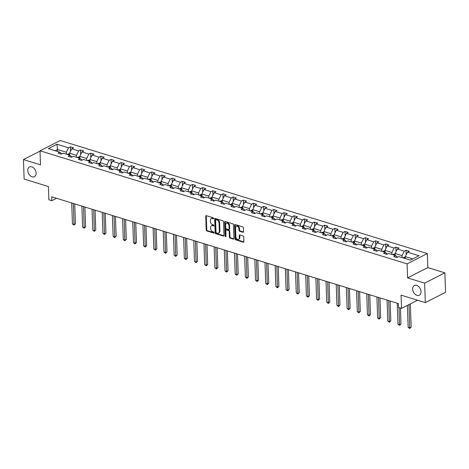 <?xml version="1.0" encoding="UTF-8"?>
<svg xmlns="http://www.w3.org/2000/svg" width="469" height="469" viewBox="0 0 469 469"><rect width="100%" height="100%" fill="white"/><g stroke="black" fill="none" stroke-linecap="round" stroke-linejoin="round"><path stroke-width="0.7" d="M412.656 289.086A5.446 3.775 -117 0 0 415.024 294.163A5.446 3.775 -117 0 0 419.304 295.224A5.446 3.775 -117 0 0 421.004 291.654A5.446 3.775 -117 0 0 418.641 286.571A5.446 3.775 -117 0 0 414.356 285.515A5.446 3.775 -117 0 0 412.656 289.086M27.771 170.546A5.446 3.775 -117 0 0 30.133 175.629A5.446 3.775 -117 0 0 34.413 176.684A5.446 3.775 -117 0 0 36.113 173.114A5.446 3.775 -117 0 0 33.75 168.037A5.446 3.775 -117 0 0 29.471 166.976A5.446 3.775 -117 0 0 27.771 170.546M213.624 218.437A0.586 0.405 -117 0 0 213.155 217.763L206.354 215.67A0.838 0.58 -117 0 0 205.739 216.238L206.219 230.003A0.838 0.58 -117 0 0 206.888 230.965L213.688 233.058A0.586 0.405 -117 0 0 213.653 231.991L212.774 231.715A2.673 1.853 -117 0 1 210.64 228.638L210.599 227.494A2.673 1.853 -117 0 1 211.431 225.741A2.673 1.853 -117 0 1 212.563 225.677L213.442 225.947A0.586 0.405 -117 0 0 213.407 224.874L212.521 224.604A2.673 1.853 -117 0 1 210.388 221.526L210.352 220.377A2.673 1.853 -117 0 1 211.185 218.624A2.673 1.853 -117 0 1 212.31 218.56L213.196 218.835A0.586 0.405 -117 0 0 213.624 218.437M40.023 151.141L23.45 159.583L24.13 179.058L48.389 186.533L48.852 199.776L51.819 200.691L56.538 198.287M444.87 272.841L427.816 267.588L407.59 277.888L424.644 283.141L444.87 272.841L445.55 292.322L425.324 302.616L401.065 295.148L401.523 308.391L417.562 300.23M424.644 283.141L425.324 302.616M242.93 232.266A0.838 0.58 -117 0 0 243.546 231.698L243.411 227.84A0.838 0.58 -117 0 0 242.743 226.879L235.192 224.551A0.838 0.58 -117 0 0 234.576 225.12L235.057 238.885A0.838 0.58 -117 0 0 235.725 239.847L243.276 242.174A0.838 0.58 -117 0 0 243.892 241.605L243.728 236.939A0.838 0.58 -117 0 0 243.065 235.977L239.829 234.981A0.838 0.58 -117 0 0 239.219 235.549L239.296 237.865A2.234 1.548 -117 0 1 238.598 239.325A2.234 1.548 -117 0 1 236.845 238.891A2.234 1.548 -117 0 1 235.872 236.81L235.555 227.746A2.234 1.548 -117 0 1 236.253 226.281A2.234 1.548 -117 0 1 238.012 226.715A2.234 1.548 -117 0 1 238.979 228.802L239.032 230.308A0.838 0.58 -117 0 0 239.7 231.27L242.93 232.266L243.481 231.991A0.838 0.58 -117 0 0 243.499 231.997M401.523 308.391L398.556 307.476L398.421 303.584L51.684 196.792L51.819 200.691M407.59 277.888L407.098 263.865L40.012 150.807L60.243 140.507L427.329 253.565L407.098 263.865M23.45 159.583L40.504 164.83L40.012 150.807M223.502 221.708A0.838 0.58 -117 0 0 222.839 220.747L215.283 218.419A0.838 0.58 -117 0 0 214.673 218.988L215.154 232.753A0.838 0.58 -117 0 0 215.816 233.714L223.373 236.042A0.838 0.58 -117 0 0 223.983 235.473L223.502 221.708M225.237 221.485L232.788 223.813A0.838 0.58 -117 0 1 233.456 224.774L233.937 238.539A0.838 0.58 -117 0 1 233.328 239.108L230.091 238.111A0.838 0.58 -117 0 1 229.423 237.15L229.23 231.563A0.838 0.58 -117 0 0 228.561 230.601L226.421 229.945A0.838 0.58 -117 0 0 225.806 230.514L226.011 236.323A0.586 0.405 -117 0 1 225.114 236.048L224.622 222.054A0.838 0.58 -117 0 1 225.237 221.485M410.381 260.137L398.838 256.584L397.009 257.516L393.749 256.514L395.578 255.582L388.666 253.453L386.837 254.386L383.578 253.377L385.407 252.445L378.495 250.317L376.66 251.249L373.4 250.247L375.235 249.315L368.323 247.186L366.488 248.119L363.229 247.11L365.058 246.178L358.146 244.05L356.317 244.982L353.057 243.98L354.886 243.048L347.975 240.919L346.145 241.852L342.88 240.849L344.715 239.917L337.803 237.783L335.968 238.715L332.709 237.713L334.538 236.781L327.626 234.652L325.797 235.585L322.537 234.582L324.366 233.65L317.454 231.522L315.625 232.454L312.36 231.446L314.195 230.514L307.283 228.385L305.448 229.318L302.188 228.315L304.018 227.383L297.106 225.255L295.277 226.187L292.017 225.179L293.846 224.246L286.934 222.118L285.105 223.051L281.84 222.048L283.675 221.116L276.763 218.988L274.928 219.92L271.668 218.917L273.503 217.979L266.585 215.851L264.756 216.784L261.497 215.781L263.326 214.849L256.414 212.721L254.585 213.653L251.325 212.65L253.154 211.718L246.243 209.584L244.408 210.517L241.148 209.514L242.983 208.582L236.065 206.454L234.236 207.386L230.977 206.383L232.806 205.451L225.894 203.323L224.065 204.255L220.805 203.247L222.634 202.315L215.722 200.187L213.887 201.119L210.628 200.116L212.463 199.184L205.551 197.056L203.716 197.988L200.456 196.98L202.286 196.048L195.374 193.92L193.545 194.852L190.285 193.849L192.114 192.917L185.202 190.789L183.373 191.721L180.108 190.719L181.943 189.781L175.031 187.653L173.196 188.585L169.936 187.582L171.765 186.65L164.853 184.522L163.024 185.454L159.765 184.452L161.594 183.52L154.682 181.386L152.853 182.324L149.588 181.315L151.423 180.383L144.511 178.255L142.676 179.187L139.416 178.185L141.245 177.253L134.333 175.125L132.504 176.057L129.245 175.048L131.074 174.116L124.162 171.988L122.333 172.92L119.067 171.918L120.902 170.986L113.99 168.858L112.155 169.79L108.896 168.781L110.731 167.849L103.813 165.721L101.984 166.653L98.725 165.651L100.554 164.719L93.642 162.591L91.813 163.523L88.553 162.52L90.382 161.588L83.47 159.454L81.635 160.386L78.376 159.384L80.211 158.452L73.299 156.324L71.464 157.256L68.204 156.253L70.033 155.321L63.122 153.187L61.292 154.125L58.033 153.117L59.862 152.185L48.319 148.632L56.96 144.235L68.497 147.788L70.332 146.856L73.592 147.858L71.763 148.79L78.675 150.918L80.504 149.986L83.763 150.995L81.934 151.927L88.846 154.055L90.675 153.123L93.941 154.125L92.106 155.057L99.018 157.185L100.853 156.253L104.112 157.262L102.283 158.194L109.195 160.322L111.024 159.39L114.284 160.392L112.454 161.324L119.366 163.452L121.195 162.52L124.461 163.523L122.626 164.455L129.538 166.589L131.373 165.657L134.632 166.659L132.797 167.591L139.715 169.719L141.544 168.787L144.804 169.79L142.975 170.722L149.887 172.856L151.716 171.918L154.975 172.926L153.146 173.858L160.058 175.986L161.893 175.054L165.152 176.057L163.318 176.989L170.235 179.117L172.064 178.185L175.324 179.193L173.495 180.125L180.407 182.253L182.236 181.321L185.495 182.324L183.666 183.256L190.578 185.384L192.413 184.452L195.673 185.46L193.838 186.392L200.75 188.52L202.585 187.588L205.844 188.591L204.015 189.523L210.927 191.651L212.756 190.719L216.016 191.721L214.186 192.653L221.098 194.787L222.927 193.855L226.193 194.858L224.358 195.79L231.27 197.918L233.105 196.986L236.364 197.988L234.535 198.92L241.447 201.049L243.276 200.116L246.536 201.125L244.707 202.057L251.619 204.185L253.448 203.253L256.713 204.255L254.878 205.188L261.79 207.316L263.625 206.383L266.884 207.392L265.055 208.324L271.967 210.452L273.796 209.52L277.056 210.522L275.227 211.455L282.139 213.583L283.968 212.65L287.233 213.653L285.398 214.591L292.31 216.719L294.145 215.787L297.405 216.789L295.57 217.722L302.487 219.85L304.317 218.917L307.576 219.92L305.747 220.852L312.659 222.986L314.488 222.054L317.748 223.056L315.918 223.989L322.83 226.117L324.665 225.184L327.925 226.187L326.09 227.119L333.008 229.247L334.837 228.315L338.096 229.323L336.267 230.256L343.179 232.384L345.008 231.452L348.268 232.454L346.439 233.386L353.35 235.514L355.185 234.582L358.445 235.59L356.61 236.523L363.522 238.651L365.357 237.719L368.616 238.721L366.787 239.653L373.699 241.781L375.528 240.849L378.788 241.852L376.959 242.79L383.871 244.918L385.7 243.986L388.965 244.988L387.13 245.92L394.042 248.048L395.877 247.116L399.137 248.119L397.307 249.051L404.219 251.185L406.048 250.253L409.308 251.255L407.479 252.187L419.022 255.74L410.381 260.137M395.191 255.458L395.121 253.495L402.039 255.623L402.103 257.592M402.039 255.623L404.219 251.185M395.121 253.495L397.307 249.051M397.507 257.264L395.578 255.582M385.02 252.328L384.949 250.364L391.861 252.492L391.932 254.456M391.861 252.492L394.042 248.048M384.949 250.364L387.13 245.92M387.335 254.128L385.407 252.445M374.842 249.191L374.778 247.227L381.69 249.356L381.76 251.325M381.69 249.356L383.871 244.918M374.778 247.227L376.959 242.79M377.164 250.997L375.235 249.315M364.671 246.061L364.601 244.097L371.518 246.225L371.583 248.189M371.518 246.225L373.699 241.781M364.601 244.097L366.787 239.653M366.987 247.861L365.058 246.178M354.5 242.93L354.429 240.96L361.341 243.089L361.411 245.058M361.341 243.089L363.522 238.651M354.429 240.96L356.61 236.523M356.815 244.73L354.886 243.048M344.328 239.794L344.258 237.83L351.17 239.958L351.24 241.922M351.17 239.958L353.35 235.514M344.258 237.83L346.439 233.386M346.644 241.599L344.715 239.917M334.151 236.663L334.086 234.693L340.998 236.827L341.063 238.791M340.998 236.827L343.179 232.384M334.086 234.693L336.267 230.256M336.466 238.463L334.538 236.781M323.979 233.527L323.909 231.563L330.821 233.691L330.891 235.655M330.821 233.691L333.008 229.247M323.909 231.563L326.09 227.119M326.295 235.332L324.366 233.65M313.808 230.396L313.738 228.432L320.649 230.56L320.72 232.524M320.649 230.56L322.83 226.117M313.738 228.432L315.918 223.989M316.124 232.196L314.195 230.514M303.631 227.26L303.566 225.296L310.478 227.424L310.542 229.394M310.478 227.424L312.659 222.986M303.566 225.296L305.747 220.852M305.946 229.065L304.018 227.383M293.459 224.129L293.389 222.165L300.301 224.293L300.371 226.257M300.301 224.293L302.487 219.85M293.389 222.165L295.57 217.722M295.775 225.929L293.846 224.246M283.288 220.999L283.217 219.029L290.129 221.157L290.2 223.127M290.129 221.157L292.31 216.719M283.217 219.029L285.398 214.591M285.603 222.798L283.675 221.116M273.11 217.862L273.046 215.898L279.958 218.026L280.022 219.99M279.958 218.026L282.139 213.583M273.046 215.898L275.227 211.455M275.426 219.662L273.503 217.979M262.939 214.732L262.869 212.762L269.781 214.89L269.851 216.86M269.781 214.89L271.967 210.452M262.869 212.762L265.055 208.324M265.255 216.531L263.326 214.849M252.768 211.595L252.697 209.631L259.609 211.759L259.679 213.723M259.609 211.759L261.79 207.316M252.697 209.631L254.878 205.188M255.083 213.401L253.154 211.718M242.59 208.465L242.526 206.495L249.438 208.629L249.508 210.593M249.438 208.629L251.619 204.185M242.526 206.495L244.707 202.057M244.912 210.264L242.983 208.582M232.419 205.328L232.348 203.364L239.266 205.492L239.331 207.456M239.266 205.492L241.447 201.049M232.348 203.364L234.535 198.92M234.734 207.134L232.806 205.451M222.247 202.198L222.177 200.234L229.089 202.362L229.159 204.326M229.089 202.362L231.27 197.918M222.177 200.234L224.358 195.79M224.563 203.997L222.634 202.315M212.076 199.061L212.006 197.097L218.917 199.225L218.988 201.195M218.917 199.225L221.098 194.787M212.006 197.097L214.186 192.653M214.392 200.867L212.463 199.184M201.899 195.931L201.828 193.967L208.746 196.095L208.811 198.059M208.746 196.095L210.927 191.651M201.828 193.967L204.015 189.523M204.214 197.73L202.286 196.048M191.727 192.8L191.657 190.83L198.569 192.958L198.639 194.928M198.569 192.958L200.75 188.52M191.657 190.83L193.838 186.392M194.043 194.6L192.114 192.917M181.556 189.664L181.485 187.7L188.397 189.828L188.468 191.792M188.397 189.828L190.578 185.384M181.485 187.7L183.666 183.256M183.871 191.463L181.943 189.781M171.378 186.533L171.314 184.563L178.226 186.691L178.29 188.661M178.226 186.691L180.407 182.253M171.314 184.563L173.495 180.125M173.694 188.333L171.765 186.65M161.207 183.397L161.137 181.433L168.049 183.561L168.119 185.525M168.049 183.561L170.235 179.117M161.137 181.433L163.318 176.989M163.523 185.202L161.594 183.52M151.036 180.266L150.965 178.296L157.877 180.43L157.947 182.394M157.877 180.43L160.058 175.986M150.965 178.296L153.146 173.858M153.351 182.066L151.423 180.383M140.858 177.13L140.794 175.166L147.706 177.294L147.77 179.258M147.706 177.294L149.887 172.856M140.794 175.166L142.975 170.722M143.174 178.935L141.245 177.253M130.687 173.999L130.617 172.035L137.528 174.163L137.599 176.127M137.528 174.163L139.715 169.719M130.617 172.035L132.797 167.591M133.003 175.799L131.074 174.116M120.515 170.863L120.445 168.899L127.357 171.027L127.427 172.997M127.357 171.027L129.538 166.589M120.445 168.899L122.626 164.455M122.831 172.668L120.902 170.986M110.338 167.732L110.274 165.768L117.186 167.896L117.256 169.86M117.186 167.896L119.366 163.452M110.274 165.768L112.454 161.324M112.654 169.532L110.731 167.849M100.167 164.601L100.096 162.632L107.008 164.76L107.079 166.73M107.008 164.76L109.195 160.322M100.096 162.632L102.283 158.194M102.482 166.401L100.554 164.719M89.995 161.465L89.925 159.501L96.837 161.629L96.907 163.593M96.837 161.629L99.018 157.185M89.925 159.501L92.106 155.057M92.311 163.271L90.382 161.588M79.818 158.334L79.753 156.365L86.665 158.493L86.736 160.462M86.665 158.493L88.846 154.055M79.753 156.365L81.934 151.927M82.139 160.134L80.211 158.452M69.647 155.198L69.576 153.234L76.494 155.362L76.558 157.326M76.494 155.362L78.675 150.918M69.576 153.234L71.763 148.79M71.962 157.004L70.033 155.321M57.581 151.481L57.517 149.517L66.317 152.232L66.387 154.195M66.317 152.232L68.497 147.788M56.96 144.235L57.517 149.517L55.137 150.731M427.816 267.588L427.329 253.565M412.761 258.929L405.298 256.625L405.363 258.595M61.791 153.867L59.862 152.185M405.298 256.625L407.479 252.187M70.491 151.381L70.332 146.856M80.662 154.512L80.504 149.986M90.834 157.648L90.675 153.123M101.011 160.779L100.853 156.253M111.182 163.91L111.024 159.39M121.354 167.046L121.195 162.52M131.531 170.177L131.373 165.657M141.702 173.313L141.544 168.787M151.874 176.444L151.716 171.918M162.051 179.58L161.893 175.054M172.223 182.711L172.064 178.185M182.394 185.847L182.236 181.321M192.571 188.978L192.413 184.452M202.743 192.108L202.585 187.588M212.914 195.245L212.756 190.719M223.086 198.375L222.927 193.855M233.263 201.512L233.105 196.986M243.434 204.642L243.276 200.116M253.606 207.779L253.448 203.253M263.783 210.909L263.625 206.383M273.955 214.046L273.796 209.52M284.126 217.176L283.968 212.65M294.303 220.307L294.145 215.787M304.475 223.443L304.317 218.917M314.646 226.574L314.488 222.054M324.824 229.71L324.665 225.184M334.995 232.841L334.837 228.315M345.166 235.977L345.008 231.452M355.338 239.108L355.185 234.582M365.515 242.244L365.357 237.719M375.687 245.375L375.528 240.849M385.858 248.506L385.7 243.986M396.035 251.642L395.877 247.116M406.207 254.773L406.048 250.253M213.618 218.519L212.862 218.284A2.673 1.853 -117 0 0 211.73 218.349L211.185 218.624M211.431 225.741L211.982 225.46A2.673 1.853 -117 0 1 213.108 225.396L213.87 225.63M206.331 215.664A0.838 0.58 -117 0 0 206.29 215.957L206.77 229.722A0.838 0.58 -117 0 0 207.433 230.684L214.116 232.741M215.259 218.413A0.838 0.58 -117 0 0 215.218 218.706L215.699 232.472A0.838 0.58 -117 0 0 216.367 233.433L223.918 235.76A0.838 0.58 -117 0 0 223.942 235.766M216.027 219.709A0.586 0.405 -117 0 0 215.593 220.102L216.016 232.184A0.586 0.405 -117 0 0 216.485 232.859L217.411 233.146A2.673 1.853 -117 0 0 218.542 233.081A2.673 1.853 -117 0 0 219.375 231.328L219.087 223.068A2.673 1.853 -117 0 0 216.954 219.99L216.027 219.709L216.572 219.428A0.586 0.405 -117 0 0 216.326 219.439L215.781 219.721M218.542 233.081L219.087 232.806A2.673 1.853 -117 0 0 219.92 231.053L219.375 231.328M216.572 219.428L217.499 219.715A2.673 1.853 -117 0 1 219.633 222.793L219.92 231.053M233.328 239.108L233.873 238.827A0.838 0.58 -117 0 0 233.896 238.832L230.637 237.83L230.091 238.111M226.07 229.962L226.615 229.687A0.838 0.58 -117 0 1 226.967 229.663L229.112 230.326A0.838 0.58 -117 0 1 229.775 231.287L229.974 236.868A0.838 0.58 -117 0 0 230.637 237.83M225.214 221.479A0.838 0.58 -117 0 0 225.173 221.773L225.659 235.766A0.586 0.405 -117 0 0 226.005 236.388M229.03 225.771A2.234 1.548 -117 0 0 228.057 223.69A2.234 1.548 -117 0 0 226.304 223.256A2.234 1.548 -117 0 0 225.607 224.715L225.718 227.911A0.838 0.58 -117 0 0 226.38 228.872L228.526 229.534A0.838 0.58 -117 0 0 229.142 228.966L229.03 225.771L229.576 225.495A2.234 1.548 -117 0 0 228.602 223.408A2.234 1.548 -117 0 0 226.849 222.974L226.304 223.256M228.878 229.511L229.423 229.235A0.838 0.58 -117 0 0 229.687 228.684L229.142 228.966M229.576 225.495L229.687 228.684M236.253 226.281L236.798 225.999A2.234 1.548 -117 0 1 238.557 226.439A2.234 1.548 -117 0 1 239.53 228.52L239.583 230.033A0.838 0.58 -117 0 0 240.245 230.994L243.481 231.991M238.598 239.325L239.143 239.049A2.234 1.548 -117 0 0 239.847 237.584L239.296 237.865M239.806 234.975A0.838 0.58 -117 0 0 239.765 235.268L239.847 237.584M235.168 224.545A0.838 0.58 -117 0 0 235.127 224.839L235.608 238.604A0.838 0.58 -117 0 0 236.27 239.565L243.827 241.893A0.838 0.58 -117 0 0 243.845 241.898M69.594 153.668L68.046 153.979A2.257 1.348 107.1 0 0 67.43 154.518M71.704 202.96L72.437 223.942L74.067 224.446L75.433 223.748L74.741 203.898M69.664 154.911L68.879 154.67A2.257 1.348 107.1 0 0 68.673 154.899M75.433 223.748L74.026 225.097L73.334 203.464M74.026 225.097L72.437 223.942M79.765 156.798L78.223 157.115A2.257 1.348 107.1 0 0 77.608 157.648M81.882 206.096L82.614 227.072L84.244 227.576L85.61 226.879L84.918 207.028M79.836 158.041L79.056 157.801A2.257 1.348 107.1 0 0 78.845 158.03M85.61 226.879L84.197 228.227L83.511 206.595M84.197 228.227L82.614 227.072M89.942 159.935L88.395 160.246A2.257 1.348 107.1 0 0 87.779 160.785M92.053 209.227L92.786 230.209L94.416 230.707L95.782 230.015L95.09 210.165M90.013 161.178L89.227 160.931A2.257 1.348 107.1 0 0 89.016 161.166M95.782 230.015L94.375 231.364L93.683 209.731M94.375 231.364L92.786 230.209M100.114 163.065L98.566 163.382A2.257 1.348 107.1 0 0 97.951 163.916M102.224 212.363L102.957 233.339L104.587 233.843L105.953 233.146L105.261 213.295M100.184 164.308L99.399 164.068A2.257 1.348 107.1 0 0 99.194 164.297M105.953 233.146L104.546 234.494L103.854 212.862M104.546 234.494L102.957 233.339M110.285 166.196L108.744 166.513A2.257 1.348 107.1 0 0 108.128 167.052M112.402 215.494L113.135 236.476L114.764 236.974L116.13 236.282L115.433 216.432M110.356 167.439L109.576 167.198A2.257 1.348 107.1 0 0 109.365 167.433M116.13 236.282L114.717 237.631L114.031 215.998M114.717 237.631L113.135 236.476M120.463 169.332L118.915 169.649A2.257 1.348 107.1 0 0 118.299 170.183M122.573 218.624L123.306 239.606L124.936 240.11L126.302 239.413L125.61 219.562M120.527 170.575L119.747 170.335A2.257 1.348 107.1 0 0 119.536 170.564M126.302 239.413L124.889 240.761L124.203 219.129M124.889 240.761L123.306 239.606M130.634 172.463L129.086 172.78A2.257 1.348 107.1 0 0 128.471 173.319M132.745 221.761L133.477 242.743L135.107 243.241L136.473 242.543L135.781 222.693M130.704 173.706L129.919 173.466A2.257 1.348 107.1 0 0 129.714 173.7M136.473 242.543L135.066 243.898L134.374 222.265M135.066 243.898L133.477 242.743M140.806 175.599L139.264 175.916A2.257 1.348 107.1 0 0 138.648 176.45M142.916 224.891L143.649 245.873L145.284 246.377L146.65 245.68L145.953 225.829M140.876 176.842L140.096 176.602A2.257 1.348 107.1 0 0 139.885 176.831M146.65 245.68L145.238 247.028L144.552 225.396M145.238 247.028L143.649 245.873M150.977 178.73L149.435 179.047A2.257 1.348 107.1 0 0 148.82 179.58M153.093 228.028L153.826 249.004L155.456 249.508L156.822 248.81L156.13 228.96M151.047 179.973L150.268 179.733A2.257 1.348 107.1 0 0 150.057 179.967M156.822 248.81L155.409 250.165L154.723 228.526M155.409 250.165L153.826 249.004M161.154 181.866L159.607 182.177A2.257 1.348 107.1 0 0 158.991 182.717M163.265 231.158L163.998 252.14L165.627 252.644L166.993 251.947L166.302 232.096M161.225 183.109L160.439 182.869A2.257 1.348 107.1 0 0 160.234 183.098M166.993 251.947L165.586 253.295L164.895 231.663M165.586 253.295L163.998 252.14M171.326 184.997L169.784 185.314A2.257 1.348 107.1 0 0 169.168 185.847M173.436 234.295L174.169 255.271L175.799 255.775L177.171 255.077L176.473 235.227M171.396 186.24L170.616 186A2.257 1.348 107.1 0 0 170.405 186.228M177.171 255.077L175.758 256.426L175.072 234.793M175.758 256.426L174.169 255.271M181.497 188.133L179.955 188.444A2.257 1.348 107.1 0 0 179.34 188.984M183.614 237.425L184.346 258.407L185.976 258.906L187.342 258.214L186.65 238.363M181.567 189.376L180.788 189.13A2.257 1.348 107.1 0 0 180.577 189.365M187.342 258.214L185.929 259.562L185.243 237.93M185.929 259.562L184.346 258.407M191.674 191.264L190.127 191.581A2.257 1.348 107.1 0 0 189.511 192.114M193.785 240.562L194.518 261.538L196.148 262.042L197.513 261.344L196.822 241.494M191.745 192.507L190.959 192.267A2.257 1.348 107.1 0 0 190.754 192.495M197.513 261.344L196.106 262.693L195.415 241.06M196.106 262.693L194.518 261.538M201.846 194.395L200.298 194.711A2.257 1.348 107.1 0 0 199.688 195.251M203.956 243.692L204.689 264.674L206.319 265.173L207.691 264.481L206.993 244.63M201.916 195.637L201.131 195.397A2.257 1.348 107.1 0 0 200.925 195.632M207.691 264.481L206.278 265.829L205.586 244.197M206.278 265.829L204.689 264.674M212.017 197.531L210.475 197.848A2.257 1.348 107.1 0 0 209.86 198.381M214.134 246.823L214.866 267.805L216.496 268.309L217.862 267.611L217.17 247.761M212.088 198.774L211.308 198.534A2.257 1.348 107.1 0 0 211.097 198.762M217.862 267.611L216.449 268.96L215.763 247.327M216.449 268.96L214.866 267.805M222.195 200.662L220.647 200.978A2.257 1.348 107.1 0 0 220.031 201.518M224.305 249.959L225.038 270.941L226.668 271.44L228.034 270.742L227.342 250.892M222.265 201.905L221.479 201.664A2.257 1.348 107.1 0 0 221.274 201.899M228.034 270.742L226.627 272.096L225.935 250.464M226.627 272.096L225.038 270.941M232.366 203.798L230.818 204.115A2.257 1.348 107.1 0 0 230.203 204.648M234.477 253.09L235.209 274.072L236.839 274.576L238.205 273.878L237.513 254.028M232.436 205.041L231.651 204.801A2.257 1.348 107.1 0 0 231.446 205.029M238.205 273.878L236.798 275.227L236.106 253.594M236.798 275.227L235.209 274.072M242.537 206.929L240.996 207.245A2.257 1.348 107.1 0 0 240.38 207.779M244.654 256.226L245.387 277.202L247.016 277.707L248.382 277.009L247.691 257.159M242.608 208.172L241.828 207.931A2.257 1.348 107.1 0 0 241.617 208.166M248.382 277.009L246.97 278.363L246.284 256.725M246.97 278.363L245.387 277.202M252.715 210.065L251.167 210.376A2.257 1.348 107.1 0 0 250.552 210.915M254.825 259.357L255.558 280.339L257.188 280.837L258.554 280.145L257.862 260.295M252.779 211.308L252 211.062A2.257 1.348 107.1 0 0 251.789 211.296M258.554 280.145L257.147 281.494L256.455 259.861M257.147 281.494L255.558 280.339M262.886 213.196L261.339 213.512A2.257 1.348 107.1 0 0 260.723 214.046M264.997 262.493L265.73 283.469L267.359 283.974L268.725 283.276L268.034 263.426M262.957 214.439L262.171 214.198A2.257 1.348 107.1 0 0 261.966 214.427M268.725 283.276L267.318 284.624L266.627 262.992M267.318 284.624L265.73 283.469M273.058 216.332L271.516 216.643A2.257 1.348 107.1 0 0 270.9 217.182M275.174 265.624L275.901 286.606L277.537 287.104L278.903 286.412L278.205 266.562M273.128 217.569L272.348 217.329A2.257 1.348 107.1 0 0 272.137 217.563M278.903 286.412L277.49 287.761L276.804 266.128M277.49 287.761L275.901 286.606M283.235 219.463L281.687 219.779A2.257 1.348 107.1 0 0 281.072 220.313M285.345 268.76L286.078 289.736L287.708 290.241L289.074 289.543L288.382 269.693M283.299 220.706L282.52 220.465A2.257 1.348 107.1 0 0 282.309 220.694M289.074 289.543L287.661 290.891L286.975 269.259M287.661 290.891L286.078 289.736M293.406 222.593L291.859 222.91A2.257 1.348 107.1 0 0 291.243 223.449M295.517 271.891L296.25 292.873L297.879 293.371L299.245 292.679L298.554 272.823M293.477 223.836L292.691 223.596A2.257 1.348 107.1 0 0 292.486 223.83M299.245 292.679L297.838 294.028L297.147 272.395M297.838 294.028L296.25 292.873M303.578 225.73L302.036 226.046A2.257 1.348 107.1 0 0 301.42 226.58M305.688 275.022L306.421 296.003L308.057 296.508L309.423 295.81L308.725 275.96M303.648 226.973L302.868 226.732A2.257 1.348 107.1 0 0 302.657 226.961M309.423 295.81L308.01 297.158L307.324 275.526M308.01 297.158L306.421 296.003M313.749 228.86L312.207 229.177A2.257 1.348 107.1 0 0 311.592 229.716M315.866 278.158L316.598 299.134L318.228 299.638L319.594 298.941L318.902 279.09M313.82 230.103L313.04 229.863A2.257 1.348 107.1 0 0 312.829 230.097M319.594 298.941L318.181 300.295L317.495 278.662M318.181 300.295L316.598 299.134M323.927 231.997L322.379 232.313A2.257 1.348 107.1 0 0 321.763 232.847M326.037 281.289L326.77 302.271L328.4 302.775L329.766 302.077L329.074 282.227M323.997 233.24L323.211 232.999A2.257 1.348 107.1 0 0 323.006 233.228M329.766 302.077L328.359 303.425L327.667 281.793M328.359 303.425L326.77 302.271M334.098 235.127L332.556 235.444A2.257 1.348 107.1 0 0 331.941 235.977M336.209 284.425L336.941 305.401L338.571 305.905L339.943 305.208L339.245 285.357M334.168 236.37L333.389 236.13A2.257 1.348 107.1 0 0 333.178 236.364M339.943 305.208L338.53 306.556L337.838 284.923M338.53 306.556L336.941 305.401M344.269 238.264L342.728 238.574A2.257 1.348 107.1 0 0 342.112 239.114M346.386 287.556L347.119 308.538L348.748 309.036L350.114 308.344L349.423 288.494M344.34 239.507L343.56 239.26A2.257 1.348 107.1 0 0 343.349 239.495M350.114 308.344L348.702 309.692L348.016 288.06M348.702 309.692L347.119 308.538M354.447 241.394L352.899 241.711A2.257 1.348 107.1 0 0 352.283 242.244M356.557 290.692L357.29 311.668L358.92 312.172L360.286 311.475L359.594 291.624M354.517 242.637L353.732 242.397A2.257 1.348 107.1 0 0 353.526 242.625M360.286 311.475L358.879 312.823L358.187 291.19M358.879 312.823L357.29 311.668M364.618 244.525L363.07 244.841A2.257 1.348 107.1 0 0 362.461 245.381M366.729 293.823L367.462 314.805L369.091 315.303L370.463 314.611L369.765 294.761M364.689 245.768L363.903 245.527A2.257 1.348 107.1 0 0 363.698 245.762M370.463 314.611L369.05 315.959L368.358 294.327M369.05 315.959L367.462 314.805M374.79 247.661L373.248 247.978A2.257 1.348 107.1 0 0 372.632 248.511M376.906 296.959L377.639 317.935L379.269 318.439L380.635 317.742L379.943 297.891M374.86 248.904L374.08 248.664A2.257 1.348 107.1 0 0 373.869 248.892M380.635 317.742L379.222 319.09L378.536 297.457M379.222 319.09L377.639 317.935M384.967 250.792L383.419 251.108A2.257 1.348 107.1 0 0 382.804 251.648M387.077 300.09L387.81 321.072L389.44 321.57L390.806 320.878L390.114 301.022M385.037 252.035L384.252 251.794A2.257 1.348 107.1 0 0 384.047 252.029M390.806 320.878L389.399 322.226L388.707 300.594M389.399 322.226L387.81 321.072M395.138 253.928L393.591 254.245A2.257 1.348 107.1 0 0 392.975 254.778M397.249 303.22L397.982 324.202L399.611 324.706L400.977 324.009L400.42 308.051M395.209 255.171L394.423 254.931A2.257 1.348 107.1 0 0 394.218 255.159M400.977 324.009L399.57 325.357L399.019 307.623M399.57 325.357L397.982 324.202M405.31 257.059L403.768 257.375A2.257 1.348 107.1 0 0 403.152 257.915M407.391 305.407L408.159 327.333L409.789 327.837L411.155 327.139L410.34 303.906M405.38 258.302L404.6 258.061A2.257 1.348 107.1 0 0 404.389 258.296M411.155 327.139L409.742 328.493L408.974 304.598M409.742 328.493L408.159 327.333M212.862 218.284L212.31 218.56M213.846 225.741L213.442 225.947M213.108 225.396L212.563 225.677M214.093 232.853L213.688 233.058M207.433 230.684L206.888 230.965M206.77 229.722L206.219 230.003M206.29 215.957L205.739 216.238M213.594 218.63L213.196 218.835M223.918 235.76L223.373 236.042M216.367 233.433L215.816 233.714M215.699 232.472L215.154 232.753M215.218 218.706L214.673 218.988M219.633 222.793L219.087 223.068M217.499 219.715L216.954 219.99M229.974 236.868L229.423 237.15M229.775 231.287L229.23 231.563M229.112 230.326L228.561 230.601M226.967 229.663L226.421 229.945M225.659 235.766L225.114 236.048M225.173 221.773L224.622 222.054M240.245 230.994L239.7 231.27M239.583 230.033L239.032 230.308M239.53 228.52L238.979 228.802M239.765 235.268L239.219 235.549M243.827 241.893L243.276 242.174M236.27 239.565L235.725 239.847M235.608 238.604L235.057 238.885M235.127 224.839L234.576 225.12M69.623 154.442L68.093 153.973M68.89 154.969L68.879 154.67M79.794 157.578L78.264 157.103M79.062 158.1L79.056 157.801M89.966 160.709L88.436 160.24M89.239 161.23L89.227 160.931M100.143 163.845L98.613 163.37M99.41 164.367L99.399 164.068M110.315 166.976L108.785 166.507M109.582 167.497L109.576 167.198M120.486 170.106L118.956 169.637M119.759 170.634L119.747 170.335M130.663 173.243L129.133 172.774M129.931 173.764L129.919 173.466M140.835 176.373L139.305 175.904M140.102 176.901L140.096 176.602M151.006 179.51L149.476 179.035M150.279 180.032L150.268 179.733M161.178 182.64L159.653 182.171M160.451 183.162L160.439 182.869M171.355 185.777L169.825 185.302M170.622 186.299L170.616 186M181.526 188.907L179.996 188.438M180.799 189.429L180.788 189.13M191.698 192.044L190.174 191.569M190.971 192.566L190.959 192.267M201.875 195.174L200.345 194.705M201.142 195.696L201.131 195.397M212.047 198.305L210.517 197.836M211.32 198.833L211.308 198.534M222.218 201.441L220.694 200.972M221.491 201.963L221.479 201.664M232.395 204.572L230.865 204.103M231.663 205.1L231.651 204.801M242.567 207.708L241.037 207.234M241.834 208.23L241.828 207.931M252.738 210.839L251.208 210.37M252.011 211.361L252 211.062M262.916 213.975L261.385 213.501M262.183 214.497L262.171 214.198M273.087 217.106L271.557 216.637M272.354 217.628L272.348 217.329M283.258 220.237L281.728 219.768M282.531 220.764L282.52 220.465M293.43 223.373L291.906 222.904M292.703 223.895L292.691 223.596M303.607 226.504L302.077 226.035M302.874 227.031L302.868 226.732M313.779 229.64L312.248 229.165M313.052 230.162L313.04 229.863M323.95 232.771L322.426 232.302M323.223 233.298L323.211 232.999M334.127 235.907L332.597 235.432M333.395 236.429L333.389 236.13M344.299 239.038L342.769 238.569M343.572 239.559L343.56 239.26M354.47 242.174L352.946 241.699M353.743 242.696L353.732 242.397M364.648 245.305L363.117 244.836M363.915 245.826L363.903 245.527M374.819 248.435L373.289 247.966M374.092 248.963L374.08 248.664M384.99 251.572L383.466 251.103M384.263 252.093L384.252 251.794M395.168 254.702L393.638 254.233M394.435 255.23L394.423 254.931M405.339 257.839L403.809 257.364M404.606 258.36L404.6 258.061"/></g></svg>
